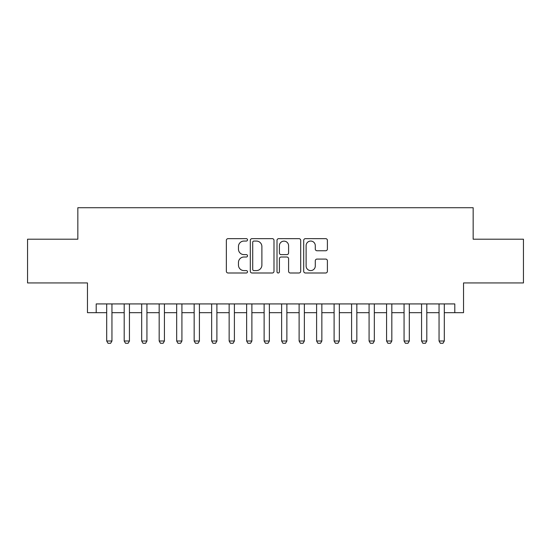 <?xml version="1.0" encoding="UTF-8"?>
<svg xmlns="http://www.w3.org/2000/svg" width="551" height="551" viewBox="0 0 551 551"><rect width="100%" height="100%" fill="white"/><g stroke="black" fill="none" stroke-linecap="round" stroke-linejoin="round"><path stroke-width="0.83" d="M247.516 239.85A1.205 1.205 0 0 0 246.311 238.652L228.066 238.652A1.715 1.715 0 0 0 226.351 240.367L226.351 271.271A1.715 1.715 0 0 0 228.066 272.993L246.311 272.993A1.205 1.205 0 0 0 247.516 271.788A1.205 1.205 0 0 0 246.311 270.589L243.948 270.589A5.496 5.496 0 0 1 238.459 265.093L238.459 262.517A5.496 5.496 0 0 1 243.948 257.021L246.311 257.021A1.205 1.205 0 0 0 247.516 255.822A1.205 1.205 0 0 0 246.311 254.617L243.948 254.617A5.496 5.496 0 0 1 238.459 249.128L238.459 246.552A5.496 5.496 0 0 1 243.948 241.056L246.311 241.056A1.205 1.205 0 0 0 247.516 239.85M325.675 250.753A1.715 1.715 0 0 0 327.397 249.038L327.397 240.367A1.715 1.715 0 0 0 325.675 238.652L305.419 238.652A1.715 1.715 0 0 0 303.704 240.367L303.704 271.271A1.715 1.715 0 0 0 305.419 272.993L325.675 272.993A1.715 1.715 0 0 0 327.397 271.271L327.397 260.802A1.715 1.715 0 0 0 325.675 259.087L317.011 259.087A1.715 1.715 0 0 0 315.289 260.802L315.289 265.995A4.594 4.594 0 0 1 310.695 270.589A4.594 4.594 0 0 1 306.108 265.995L306.108 245.65A4.594 4.594 0 0 1 310.695 241.056A4.594 4.594 0 0 1 315.289 245.65L315.289 249.038A1.715 1.715 0 0 0 317.011 250.753L325.675 250.753M96.205 312.672L96.205 303.925L454.795 303.925L454.795 312.672L463.543 312.672L463.543 282.932L523.45 282.932L523.45 239.203L473.157 239.203L473.157 207.72L77.843 207.72L77.843 239.203L27.55 239.203L27.55 282.932L87.457 282.932L87.457 312.672L106.701 312.672M273.999 240.367A1.715 1.715 0 0 0 272.284 238.652L252.021 238.652A1.715 1.715 0 0 0 250.306 240.367L250.306 271.271A1.715 1.715 0 0 0 252.021 272.993L272.284 272.993A1.715 1.715 0 0 0 273.999 271.271L273.999 240.367M278.716 238.652L298.979 238.652A1.715 1.715 0 0 1 300.694 240.367L300.694 271.271A1.715 1.715 0 0 1 298.979 272.993L290.308 272.993A1.715 1.715 0 0 1 288.593 271.271L288.593 258.743A1.715 1.715 0 0 0 286.878 257.021L281.12 257.021A1.715 1.715 0 0 0 279.405 258.743L279.405 271.788A1.205 1.205 0 0 1 278.207 272.993A1.205 1.205 0 0 1 277.001 271.788L277.001 240.367A1.715 1.715 0 0 1 278.716 238.652M111.949 312.672L124.195 312.672M129.444 312.672L141.683 312.672M146.931 312.672L159.177 312.672M164.425 312.672L176.671 312.672M181.92 312.672L194.159 312.672M199.407 312.672L211.653 312.672M216.901 312.672L229.147 312.672M234.395 312.672L246.641 312.672M251.883 312.672L264.129 312.672M269.377 312.672L281.623 312.672M286.871 312.672L299.117 312.672M304.359 312.672L316.605 312.672M321.853 312.672L334.099 312.672M339.347 312.672L351.593 312.672M356.841 312.672L369.08 312.672M374.329 312.672L386.575 312.672M391.823 312.672L404.069 312.672M409.317 312.672L421.556 312.672M426.805 312.672L439.051 312.672M444.299 312.672L454.795 312.672M253.908 241.056A1.205 1.205 0 0 0 252.709 242.254L252.709 269.384A1.205 1.205 0 0 0 253.908 270.589L256.401 270.589A5.496 5.496 0 0 0 261.89 265.093L261.89 246.552A5.496 5.496 0 0 0 256.401 241.056L253.908 241.056M288.593 245.732A4.594 4.594 0 0 0 283.999 241.138A4.594 4.594 0 0 0 279.405 245.732L279.405 252.902A1.715 1.715 0 0 0 281.12 254.617L286.878 254.617A1.715 1.715 0 0 0 288.593 252.902L288.593 245.732M111.949 303.925L111.949 341.007L110.634 343.28L108.017 343.28L106.701 341.007L106.701 303.925M106.701 341.007L111.949 341.007M129.444 303.925L129.444 341.007L128.128 343.28L125.504 343.28L124.195 341.007L124.195 303.925M124.195 341.007L129.444 341.007M146.931 303.925L146.931 341.007L145.622 343.28L142.998 343.28L141.683 341.007L141.683 303.925M141.683 341.007L146.931 341.007M164.425 303.925L164.425 341.007L163.117 343.28L160.493 343.28L159.177 341.007L159.177 303.925M159.177 341.007L164.425 341.007M181.92 303.925L181.92 341.007L180.604 343.28L177.98 343.28L176.671 341.007L176.671 303.925M176.671 341.007L181.92 341.007M199.407 303.925L199.407 341.007L198.098 343.28L195.474 343.28L194.159 341.007L194.159 303.925M194.159 341.007L199.407 341.007M216.901 303.925L216.901 341.007L215.593 343.28L212.968 343.28L211.653 341.007L211.653 303.925M211.653 341.007L216.901 341.007M234.395 303.925L234.395 341.007L233.08 343.28L230.456 343.28L229.147 341.007L229.147 303.925M229.147 341.007L234.395 341.007M251.883 303.925L251.883 341.007L250.574 343.28L247.95 343.28L246.641 341.007L246.641 303.925M246.641 341.007L251.883 341.007M269.377 303.925L269.377 341.007L268.068 343.28L265.444 343.28L264.129 341.007L264.129 303.925M264.129 341.007L269.377 341.007M286.871 303.925L286.871 341.007L285.556 343.28L282.932 343.28L281.623 341.007L281.623 303.925M281.623 341.007L286.871 341.007M304.359 303.925L304.359 341.007L303.05 343.28L300.426 343.28L299.117 341.007L299.117 303.925M299.117 341.007L304.359 341.007M321.853 303.925L321.853 341.007L320.544 343.28L317.92 343.28L316.605 341.007L316.605 303.925M316.605 341.007L321.853 341.007M339.347 303.925L339.347 341.007L338.032 343.28L335.407 343.28L334.099 341.007L334.099 303.925M334.099 341.007L339.347 341.007M356.841 303.925L356.841 341.007L355.526 343.28L352.902 343.28L351.593 341.007L351.593 303.925M351.593 341.007L356.841 341.007M374.329 303.925L374.329 341.007L373.02 343.28L370.396 343.28L369.08 341.007L369.08 303.925M369.08 341.007L374.329 341.007M391.823 303.925L391.823 341.007L390.507 343.28L387.883 343.28L386.575 341.007L386.575 303.925M386.575 341.007L391.823 341.007M409.317 303.925L409.317 341.007L408.002 343.28L405.378 343.28L404.069 341.007L404.069 303.925M404.069 341.007L409.317 341.007M426.805 303.925L426.805 341.007L425.496 343.28L422.872 343.28L421.556 341.007L421.556 303.925M421.556 341.007L426.805 341.007M444.299 303.925L444.299 341.007L442.983 343.28L440.366 343.28L439.051 341.007L439.051 303.925M439.051 341.007L444.299 341.007"/></g></svg>
